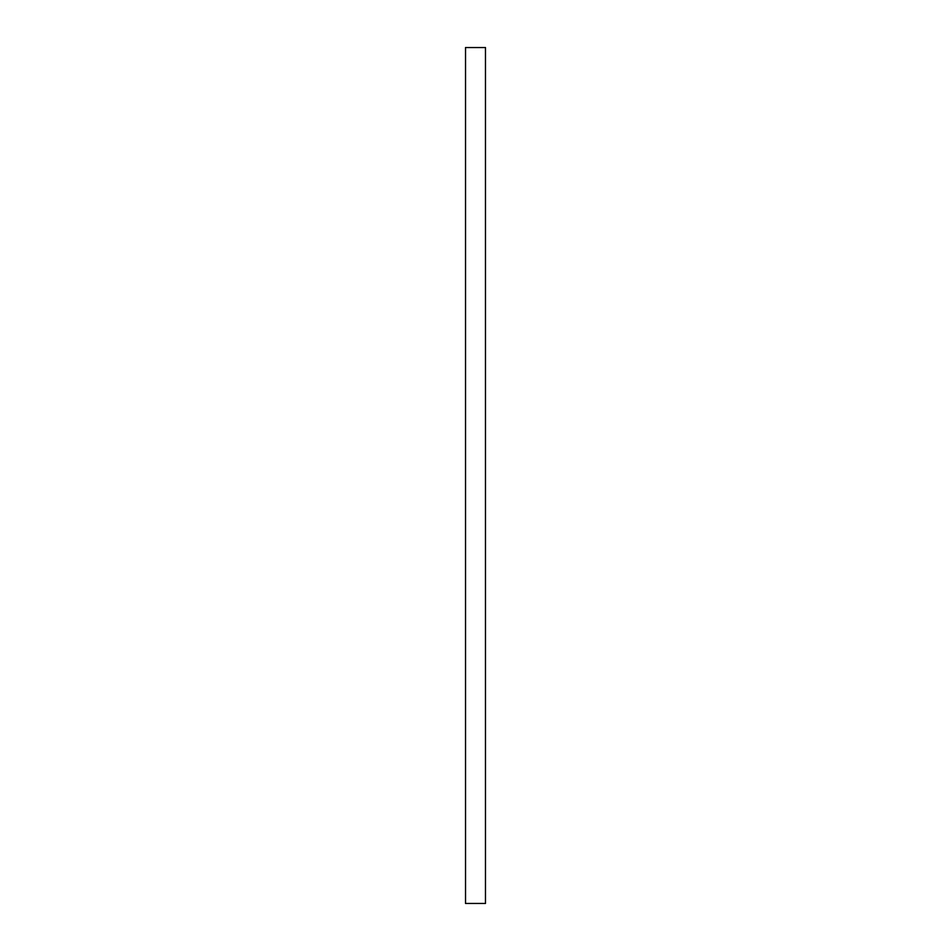 <?xml version="1.0" encoding="UTF-8"?>
<svg xmlns="http://www.w3.org/2000/svg" width="951" height="951" viewBox="0 0 951 951"><rect width="100%" height="100%" fill="white"/><g stroke="black" fill="none" stroke-linecap="round" stroke-linejoin="round"><path stroke-width="1.43" d="M485.474 47.55L465.526 47.55L465.526 903.45L485.474 903.45L485.474 47.55"/></g></svg>
